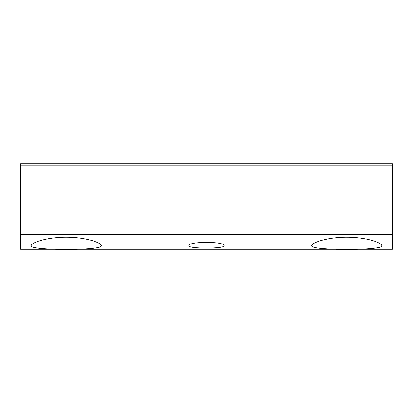 <?xml version="1.0" encoding="UTF-8"?>
<svg xmlns="http://www.w3.org/2000/svg" width="413" height="413" viewBox="0 0 413 413"><rect width="100%" height="100%" fill="white"/><g stroke="black" fill="none" stroke-linecap="round" stroke-linejoin="round"><path stroke-width="0.62" d="M381.829 245.75C382.185 242.679 366.073 237.186 347.09 237.207C327.886 237.041 311.263 242.679 311.701 245.75C309.368 250.66 384.085 250.706 381.829 245.75M20.65 165.123L20.65 249.276L392.35 249.276L392.35 163.724L20.65 163.724L20.65 165.123L392.35 165.123M224.032 245.75C225.245 241.244 187.77 241.244 188.968 245.75C187.786 248.884 225.168 248.889 224.032 245.75M101.304 245.75C101.655 242.679 85.543 237.186 66.56 237.207C47.361 237.041 30.732 242.679 31.171 245.75C28.838 250.66 103.56 250.706 101.304 245.75M20.65 234.424L392.35 234.424M20.65 233.102L392.35 233.102M20.65 249.276L392.35 249.276"/></g></svg>
